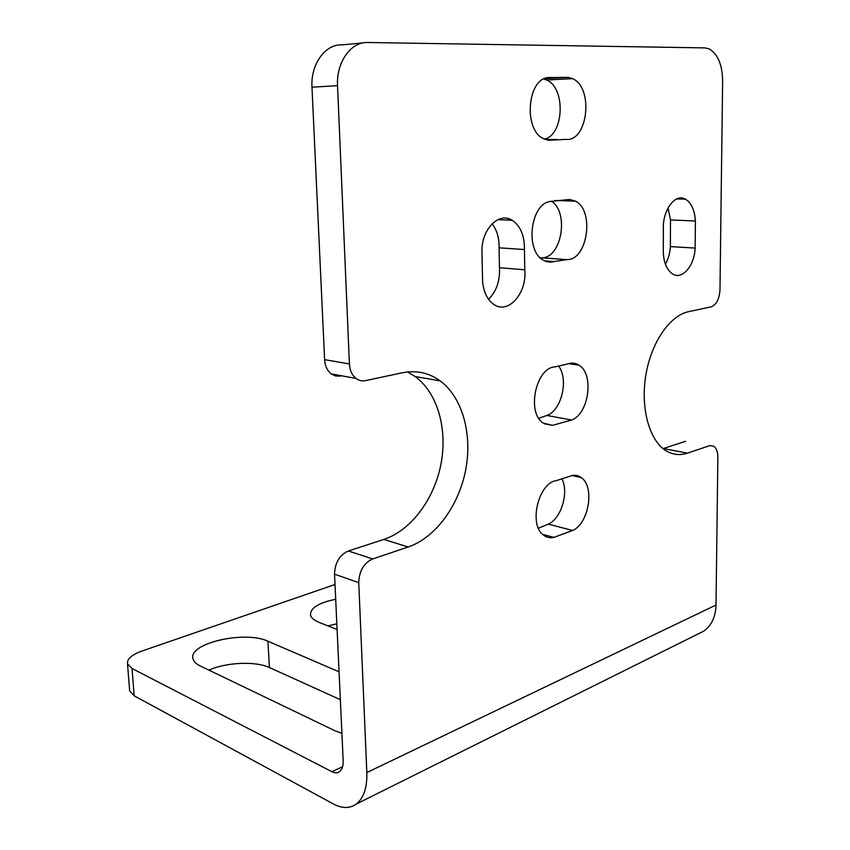 <?xml version="1.0" encoding="UTF-8"?>
<svg xmlns="http://www.w3.org/2000/svg" width="850" height="850" viewBox="0 0 850 850"><rect width="100%" height="100%" fill="white"/><g stroke="black" fill="none" stroke-linecap="round" stroke-linejoin="round"><path stroke-width="1.27" d="M340.648 376.082L335.697 376.04L331.16 373.873C327.207 370.674 325.019 365.936 324.604 359.656L311.982 87.178C310.537 64.377 325.114 44.072 341.774 44.88L362.759 42.946M342.582 766.721L331.914 771.715C334.847 773.192 337.397 773.149 339.554 771.609C342.136 769.537 343.336 765.882 343.177 760.665L334.539 574.175C334.942 562.7 339.543 554.965 348.351 550.981L383.796 539.452C411.134 530.453 434.254 499.12 440.98 464.047C447.716 428.974 437.569 392.838 415.172 376.539L407.447 371.96M697.701 634.143L703.821 631.093C711.556 625.472 715.626 616.781 716.008 605.03L717.867 457.342C717.836 451.945 716.465 448.248 713.777 446.261L710.069 445.57M685.514 441.32L663.361 448.524L687.427 453.146C679.543 455.749 672.106 454.75 665.125 450.16C648.964 439.439 640.369 407.203 645.904 374.754C651.344 342.284 669.938 315.446 688.553 311.674L711.046 306.871C716.38 304.821 719.355 299.136 719.982 289.839L722.628 80.644C722.277 64.398 717.708 53.784 708.942 48.801L704.767 47.887L367.604 42.5C350.88 41.65 336.175 62.379 337.546 85.68L311.982 87.178M665.412 264.244C668.291 259.144 669.938 253.268 670.363 246.596L670.501 219.948L668.026 207.921M488.538 299.285C496.442 291.476 500.076 280.957 499.46 267.729L499.056 247.817C499.301 238.127 496.984 230.127 492.118 223.816M538.762 418.253L546.89 415.459C561.446 410.433 568.809 380.024 558.854 366.371M544.457 139.166C564.06 134.895 565.93 87.858 546.635 80.027L543.702 79.007M538.443 528.233L548.324 524.131C561.149 518.532 568.905 493.064 562.137 479.156M551.31 201.163C569.585 212.298 561.478 258.814 541.439 257.784L540.281 257.816M508.3 218.62L507.864 220.097M709.474 445.74L687.427 453.146M335.017 584.503L141.886 651.058C131.665 654.776 126.873 659.026 127.511 663.797L132.026 668.482L331.914 771.715M337.099 629.51L319.228 622.444C314.234 620.415 311.334 618.003 310.537 615.177C310.048 608.143 318.442 602.841 335.697 599.282M341.913 733.38L334.783 730.671L200.271 665.975C196.18 663.977 193.768 661.619 193.035 658.899C187.616 643.28 245.278 630.222 267.909 641.229L339.065 671.829M208.93 670.14C226.249 662.235 255.606 660.981 269.418 667.548L340.351 699.667M703.821 631.093L356.426 803.951C349.913 808.637 342.252 808.658 333.466 804.004L134.183 695.821L129.668 690.923L129.54 689.297M328.1 625.951L336.834 623.773M356.426 803.951C363.768 797.991 367.232 787.525 366.839 772.554L358.743 582.654L334.539 574.175M383.796 539.452L408.212 546.975L372.661 558.928C363.821 563.04 359.178 570.956 358.743 582.654M408.212 546.975C435.614 537.657 458.841 505.633 465.683 469.891C472.526 434.159 462.506 397.407 440.141 380.864C428.899 372.725 416.234 370.037 402.146 372.81L365.468 380.641C362.015 381.331 358.849 380.587 355.959 378.409L331.16 373.873M337.546 85.68L349.414 363.928C349.817 370.334 351.996 375.158 355.959 378.409M524.45 249.549C524.599 235.801 520.529 226.047 512.231 220.299C499.524 211.788 482.226 228.225 481.908 249.911L482.619 281.881C483.735 292.421 487.464 299.944 493.808 304.428C508.204 314.861 527.223 293.038 524.779 269.822L524.45 249.549L499.056 247.817M663.298 248.338C663.021 261.003 666.177 269.588 672.764 274.072C682.338 280.096 694.45 265.742 695.162 248.072L695.396 220.989C694.684 210.109 691.337 202.831 685.355 199.155C675.017 192.854 662.023 210.853 663.383 230.159L663.298 248.338M568.352 77.371L548.176 77.552C527.202 78.901 523.356 129.848 543.416 138.656L552.457 140.112L565.526 139.368C587.764 142.609 594.182 87.72 572.539 78.646L568.352 77.371L544.372 78.678M552.479 425.361L571.604 420.017C588.944 414.046 594.362 374.011 578.977 365.16C575.524 362.929 571.784 362.514 567.768 363.928L555.146 366.892C535.893 367.274 526.224 412.781 543.256 423.077L552.479 425.361L544.393 423.81M566.727 259.622L553.903 261.577C550.184 262.608 546.614 262.098 543.182 260.058C525.13 250.824 530.219 204.627 549.706 201.535L569.511 199.452L575.439 201.153C594.979 210.63 587.488 260.663 566.727 259.622L541.439 257.784M553.871 537.381L572.656 530.496C588.986 523.419 594.957 486.328 581.156 477.541C577.479 474.938 573.389 474.619 568.894 476.574L556.506 480.579C538.379 482.609 528.296 524.96 543.575 535.149C546.656 537.508 550.088 538.252 553.871 537.381L542.64 534.352M269.418 667.548L267.909 641.229M134.183 695.821L132.026 668.482M372.661 558.928L348.351 550.981M349.414 363.928L324.604 359.656M716.008 605.03L366.839 772.554M499.46 267.729L524.779 269.822M670.363 246.596L695.162 248.072M670.501 219.948L695.396 220.989M547.751 140.165L552.457 140.112M545.53 139.591L556.888 139.464M546.89 415.459L571.604 420.017M544.744 260.886L553.903 261.577M548.324 524.131L572.656 530.496M129.668 690.923L127.511 663.797M415.172 376.539L440.141 380.864M497.994 219.629L512.231 220.299M676.749 198.911L685.355 199.155M546.635 80.027L572.539 78.646M568.618 363.651L578.977 365.16M554.774 200.494L575.439 201.153M572.124 475.522L581.156 477.541"/></g></svg>

